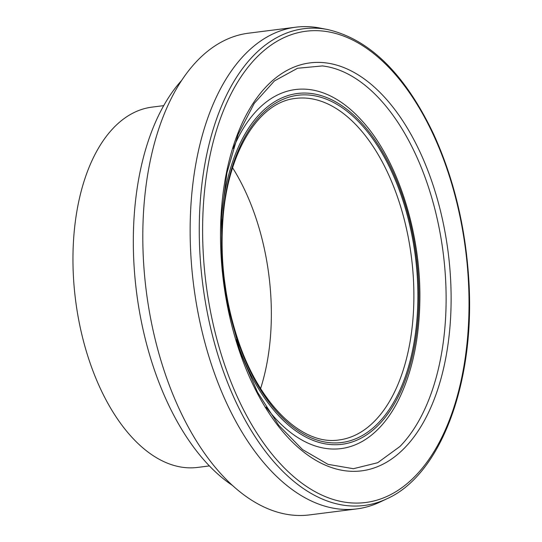 <?xml version="1.0" encoding="UTF-8"?>
<svg xmlns="http://www.w3.org/2000/svg" width="542" height="542" viewBox="0 0 542 542"><rect width="100%" height="100%" fill="white"/><g stroke="black" fill="none" stroke-linecap="round" stroke-linejoin="round"><path stroke-width="0.81" d="M387.029 498.728L379.867 502.116A242.775 133.772 -97.2 0 1 356.866 508.891L309.523 514.9A242.775 133.772 -97.2 0 1 146.252 290.898A242.775 133.772 -97.2 0 1 248.392 33.204L295.736 27.202A242.775 133.772 -97.2 0 1 313.676 27.1A242.775 133.772 -97.2 0 1 319.699 28.015L327.476 29.505C369.488 39.119 404.806 73.868 433.431 133.745C453.607 177.851 465.382 226.312 468.755 279.116C475.571 380.965 441.378 474.514 387.029 498.728A240.282 132.39 -97.2 0 1 203.379 289.015A240.282 132.39 -97.2 0 1 321.521 28.597A240.282 132.39 -97.2 0 1 327.476 29.505M356.866 508.891A242.775 133.772 -97.2 0 1 193.596 284.889A242.775 133.772 -97.2 0 1 295.736 27.202M232.809 485.673A225.906 124.47 -97.2 0 1 136.537 292.131A225.906 124.47 -97.2 0 1 181.414 80.67M209.415 465.917L197.654 467.414A181.584 100.053 -97.2 0 1 75.534 299.868A181.584 100.053 -97.2 0 1 151.929 107.133L163.691 105.643M232.606 167.81A172.146 94.85 -97.2 0 1 260.614 388.506M308.384 98.332A172.146 94.85 -97.2 0 1 412.672 268.663A172.146 94.85 -97.2 0 1 339.014 439.962C302.409 445.795 259.537 404.725 238.202 340.545C224.957 300.952 219.876 260.37 222.965 218.799C227.83 151.821 258.968 101.889 295.668 98.407A172.146 94.85 -97.2 0 1 308.384 98.332M310.607 95.196A175.005 96.429 -97.2 0 1 408.905 365.322A175.005 96.429 -97.2 0 1 239.611 346.128A175.005 96.429 -97.2 0 1 310.607 95.196M221.224 221.116A176.814 97.425 -97.2 0 1 310.512 93.407A176.814 97.425 -97.2 0 1 415.748 252.071A176.814 97.425 -97.2 0 1 359.407 439.02A176.814 97.425 -97.2 0 1 236.278 339.726M233.216 148.406A180.974 99.714 -97.2 0 1 308.811 89.464A180.974 99.714 -97.2 0 1 362.042 120.832C397.997 160.1 421.351 233.887 419.826 301.941C419.034 340.925 411.656 374.163 397.686 401.656A180.974 99.714 -97.2 0 1 266.054 407.15M352.761 76.707A203.155 111.937 -97.2 0 1 353.005 76.856A203.155 111.937 -97.2 0 1 443.227 253.216A203.155 111.937 -97.2 0 1 399.908 446.513M325.078 62.791A205.608 113.285 -97.2 0 1 440.565 380.145A205.608 113.285 -97.2 0 1 241.671 357.591A205.608 113.285 -97.2 0 1 325.078 62.791M323.418 31.118A237.518 130.873 -97.2 0 1 456.831 397.733A237.518 130.873 -97.2 0 1 227.064 371.683A237.518 130.873 -97.2 0 1 323.418 31.118M362.042 120.832L362.747 121.625M398.214 400.633L397.686 401.656M399.915 446.506L377.699 462.712L353.377 468.715L327.957 464.331L302.578 449.616L278.656 425.199L257.579 392.34L240.526 352.801L228.439 308.696L221.963 262.375L221.454 216.305L226.929 172.932L238.073 134.599L254.245 103.359L274.476 80.88L297.565 68.258L322.388 65.934C332.585 67.086 342.788 70.731 353.005 76.856"/></g></svg>
